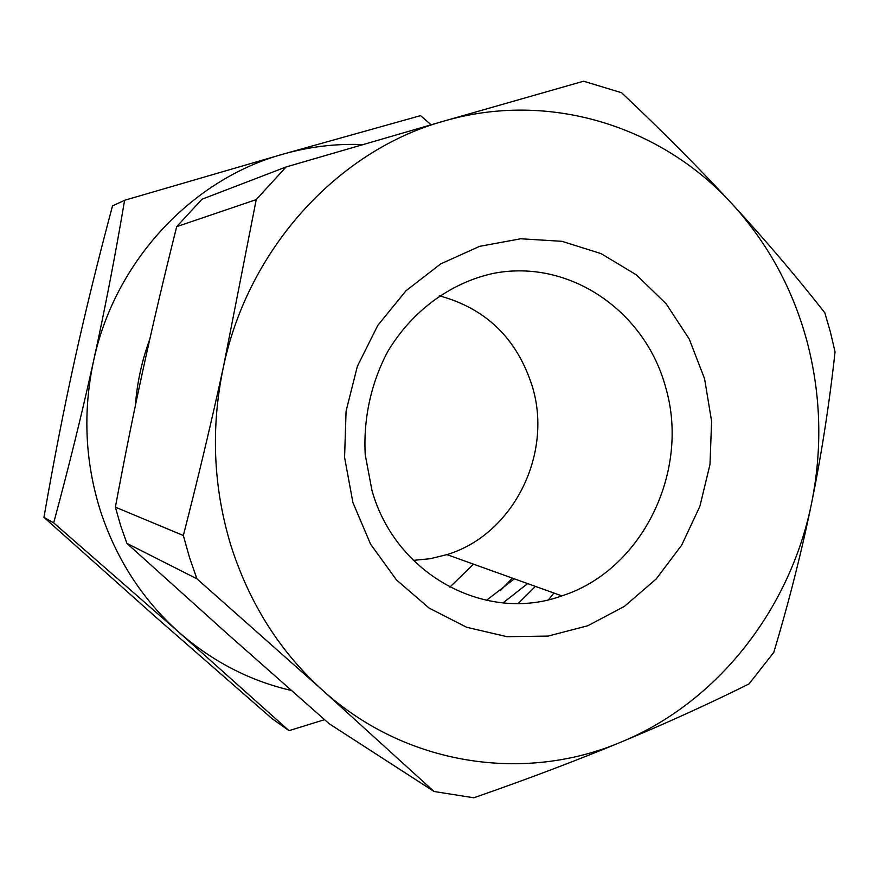 <?xml version="1.0" encoding="UTF-8"?>
<svg xmlns="http://www.w3.org/2000/svg" width="879" height="879" viewBox="0 0 879 879"><rect width="100%" height="100%" fill="white"/><g stroke="black" fill="none" stroke-linecap="round" stroke-linejoin="round"><path stroke-width="1.32" d="M120.599 525.466L115.38 507.15L183.337 535.509C198.16 477.868 211.52 421.689 223.409 366.982C210.663 427.633 213.168 487.142 230.902 545.507C249.405 603.466 279.929 651.68 322.483 690.158C406.065 765.873 524.686 783.024 621.035 742.096C576.36 760.61 527.29 779.179 473.814 797.791L434.072 791.507L322.483 690.158L196.896 578.8L126.895 543.376L120.599 525.466M176.701 226.639L201.983 199.225L286.071 166.966L256.228 199.621L176.701 226.639C164.505 275.127 153.517 321.736 143.738 366.455C133.96 411.163 124.51 458.069 115.38 507.15M665.678 387.408C690.367 471.265 642.12 570.405 561.835 595.885C486.779 623.343 395.836 575.657 371.971 490.471L365.246 454.882C363.225 418.964 371.015 383.156 387.628 351.754C411.735 311.144 450.455 282.752 493.196 273.424C569.196 258.426 645.153 310.88 665.678 387.408M439.247 295.794C486.142 308.485 517.193 338.778 532.377 386.65C553.078 454.487 513.072 534.652 446.95 554.616L430.336 558.703L413.317 560.373M704.595 378.827L689.257 339.085L666.194 303.848L636.363 274.863L601.071 253.613L561.901 241.307L520.731 238.769L479.604 246.351L440.687 263.898L406.087 290.685L377.772 325.406L357.368 366.29L346.084 411.108L344.579 457.388L352.918 502.568L370.575 544.167L396.484 579.942L429.117 608.092L466.628 627.265L506.974 636.682L548.056 636.088L587.842 625.738L624.442 606.345L656.184 578.997L681.697 545.112L699.893 506.304L710.001 464.387L711.594 421.239L704.595 378.827M183.337 535.509L189.49 557.418L196.896 578.8M830.446 332.185L824.821 312.781C796.066 276.127 765.213 239.901 732.251 204.082C661.458 126.147 548.946 90.35 443.873 121.104L583.59 81.209L621.607 92.745C662.381 131.202 699.266 168.318 732.251 204.082C768.279 243.725 793.319 289.916 807.361 342.667C820.997 395.495 822.436 448.795 811.702 502.601C801.714 551.474 789.078 601.39 773.795 652.361L749.018 683.939C708.353 704.134 665.7 723.527 621.035 742.096C718.143 702.167 790.617 608.411 811.702 502.601C821.623 453.696 829.402 403.461 835.05 351.886L830.446 332.185M473.539 564.164L449.817 587.183L473.539 564.164M514.38 578.843L486.417 600.368M535.399 586.392L518.236 603.444M503.019 602.884L527.642 583.601M500.239 590.71L512.446 578.14M324.549 719.67L289.015 730.669L179.393 632.682L53.674 522.862C68.738 467.287 82.033 413.328 93.559 360.972C82.758 411.713 85.01 461.574 100.327 510.556C116.281 559.231 142.64 599.939 179.393 632.682C212.619 661.601 249.922 680.873 291.323 690.476M362.774 144.585C335.987 143.497 309.419 146.683 283.082 154.133C192.018 179.173 114.731 261.195 93.559 360.972C105.04 308.606 115.38 255.042 124.598 200.28L112.501 205.906C97.822 260.832 85.131 312.583 74.44 361.148C63.749 409.702 53.586 461.772 43.95 517.368L155.616 616.981L271.93 718.539L289.015 730.669M548.65 599.654L553.902 593.039M149.76 339.316C141.882 360.676 137.08 382.761 135.377 405.56M124.598 200.28L283.082 154.133L420.547 115.643L431.139 124.785M43.95 517.368L53.674 522.862M126.895 543.376L227.2 633.66L329.229 723.769L434.072 791.507M286.071 166.966L443.873 121.104C338.822 150.144 248.394 247.702 223.409 366.982L256.228 199.621M446.95 554.616L561.835 595.885"/></g></svg>
